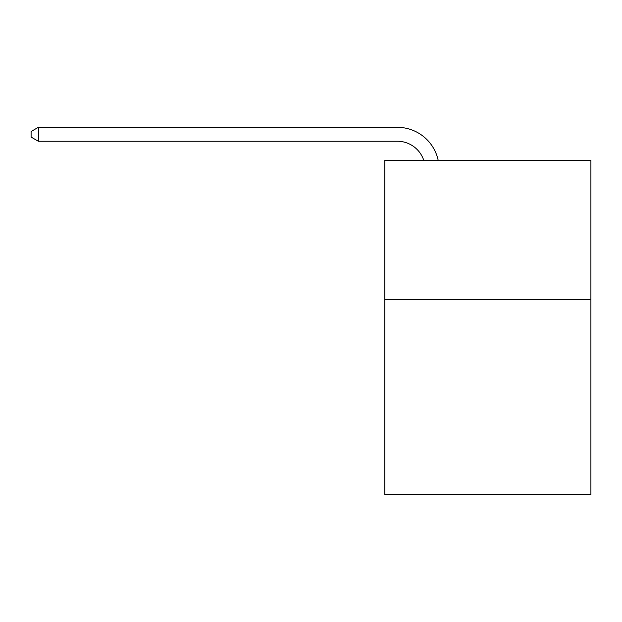 <?xml version="1.0" encoding="UTF-8"?>
<svg xmlns="http://www.w3.org/2000/svg" width="622" height="622" viewBox="0 0 622 622"><rect width="100%" height="100%" fill="white"/><g stroke="black" fill="none" stroke-linecap="round" stroke-linejoin="round"><path stroke-width="0.93" d="M590.9 299.718L590.9 494.677L384.808 494.677L384.808 160.468L590.9 160.468L590.9 299.718L384.808 299.718M397.334 127.323L38.339 127.323L397.334 127.323A41.775 41.775 139.5 0 1 438.215 160.468M423.815 160.468A27.85 27.85 -40.5 0 0 397.334 141.248L38.339 141.248L31.1 137.073L31.1 131.499L38.339 127.323L38.339 141.248"/></g></svg>
